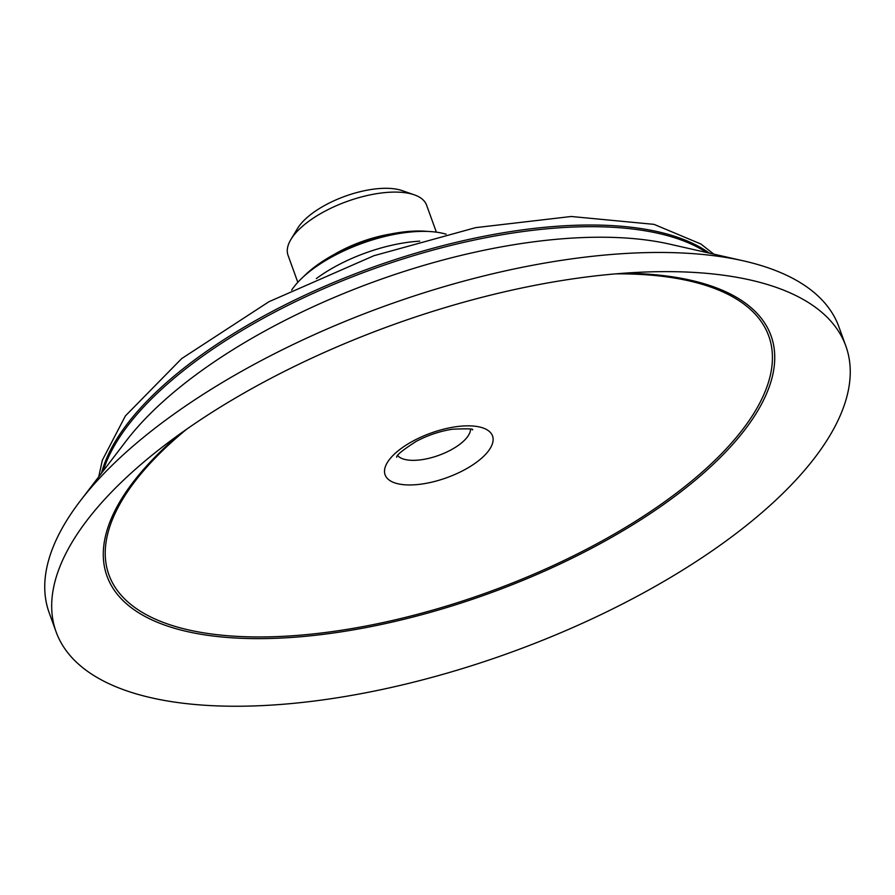 <?xml version="1.0" encoding="UTF-8"?>
<svg xmlns="http://www.w3.org/2000/svg" width="895" height="895" viewBox="0 0 895 895"><rect width="100%" height="100%" fill="white"/><g stroke="black" fill="none" stroke-linecap="round" stroke-linejoin="round"><path stroke-width="1.34" d="M428.09 231.458A87.352 36.214 160.1 0 0 303.729 276.477M446.09 234.199A94.064 38.988 160.1 0 0 362.072 243.373A94.064 38.988 160.1 0 0 291.658 290.103M436.368 232.163L426.579 205.134A73.67 30.542 160.1 0 0 414.24 194.808L402.123 190.613A62.471 25.899 160.1 0 0 345.022 196.273A62.471 25.899 160.1 0 0 297.532 228.471L290.909 239.457A73.67 30.542 160.1 0 0 288.045 255.288L297.822 282.317M414.24 194.808A73.67 30.542 160.1 0 0 346.913 201.498A73.67 30.542 160.1 0 0 290.909 239.457M390.589 234.02A73.67 30.542 160.1 0 0 334.182 254.437M845.831 345.996L838.895 326.832A419.945 174.077 160.1 0 0 743.488 260.87A419.945 174.077 160.1 0 0 80.248 500.954A419.945 174.077 160.1 0 0 49.169 612.717L56.105 631.881A419.945 174.077 160.1 0 0 232.521 706.233A419.945 174.077 160.1 0 0 666.574 579.815A419.945 174.077 160.1 0 0 845.831 345.996A419.945 174.077 160.1 0 0 646.839 271.968A419.945 174.077 160.1 0 0 161.603 447.623A419.945 174.077 160.1 0 0 56.105 631.881M419.755 241.158A94.064 38.988 160.1 0 0 316.338 278.591M709.355 253.14A335.949 139.262 160.1 0 0 370.955 267.918A335.949 139.262 160.1 0 0 101.515 473.164M706.636 252.513A335.949 139.262 160.1 0 0 371.559 269.585A335.949 139.262 160.1 0 0 103.216 470.949M743.488 260.87L669.549 244.111A343.948 142.585 160.1 0 0 126.318 440.754L80.248 500.954M180.007 433.907A353.089 146.366 160.1 0 0 255.332 638.627A353.089 146.366 160.1 0 0 719.636 458.139A353.089 146.366 160.1 0 0 623.927 273.21M186.574 429.264A350.851 145.438 160.1 0 0 256.317 636.949A350.851 145.438 160.1 0 0 719.826 455.454A350.851 145.438 160.1 0 0 615.894 273.848M409.116 484.956A57.112 23.673 160.1 0 0 493.044 440.877A57.112 23.673 160.1 0 0 414.318 440.362A57.112 23.673 160.1 0 0 409.116 484.956M397.727 455.611A39.19 16.244 160.1 0 0 412.886 460.343A39.19 16.244 160.1 0 0 450.901 449.95A39.19 16.244 160.1 0 0 470.546 429.253M713.818 254.146L700.908 244.022L654.055 224.365L571.245 216.489L475.659 227.643L373.931 255.713L268.947 301.716L181.674 358.593L125.378 415.94L102.332 460.22L98.741 476.8M472.37 429.891C474.339 428.794 467.727 428.56 452.546 429.208C440.06 431.121 427.933 435.194 416.141 441.403C402.493 450.207 396.026 455.499 396.731 457.278"/></g></svg>
